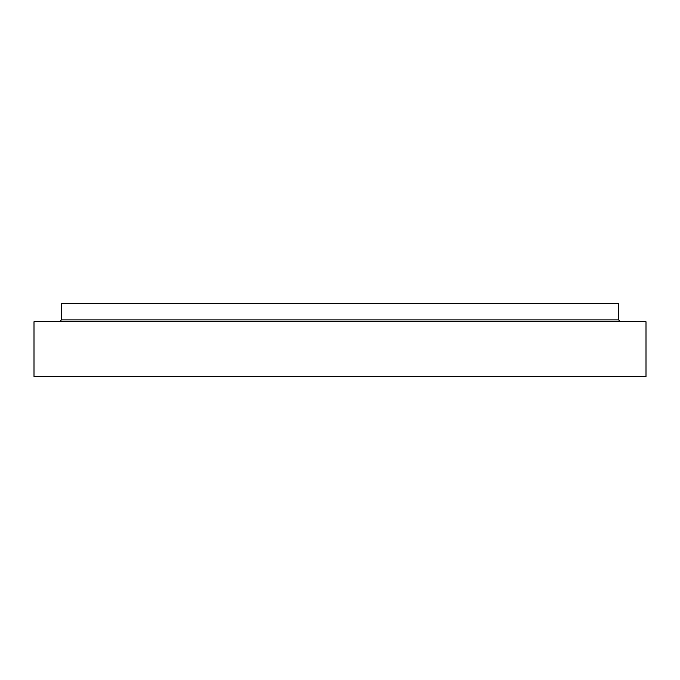 <?xml version="1.0" encoding="UTF-8"?>
<svg xmlns="http://www.w3.org/2000/svg" width="680" height="680" viewBox="0 0 680 680"><rect width="100%" height="100%" fill="white"/><g stroke="black" fill="none" stroke-linecap="round" stroke-linejoin="round"><path stroke-width="1.02" d="M646 376.541L34 376.541L34 321.733L646 321.733L646 376.541M620.423 321.733L618.596 319.906L618.596 303.458L61.404 303.458L61.404 319.906L59.577 321.733M618.596 319.906L61.404 319.906"/></g></svg>

